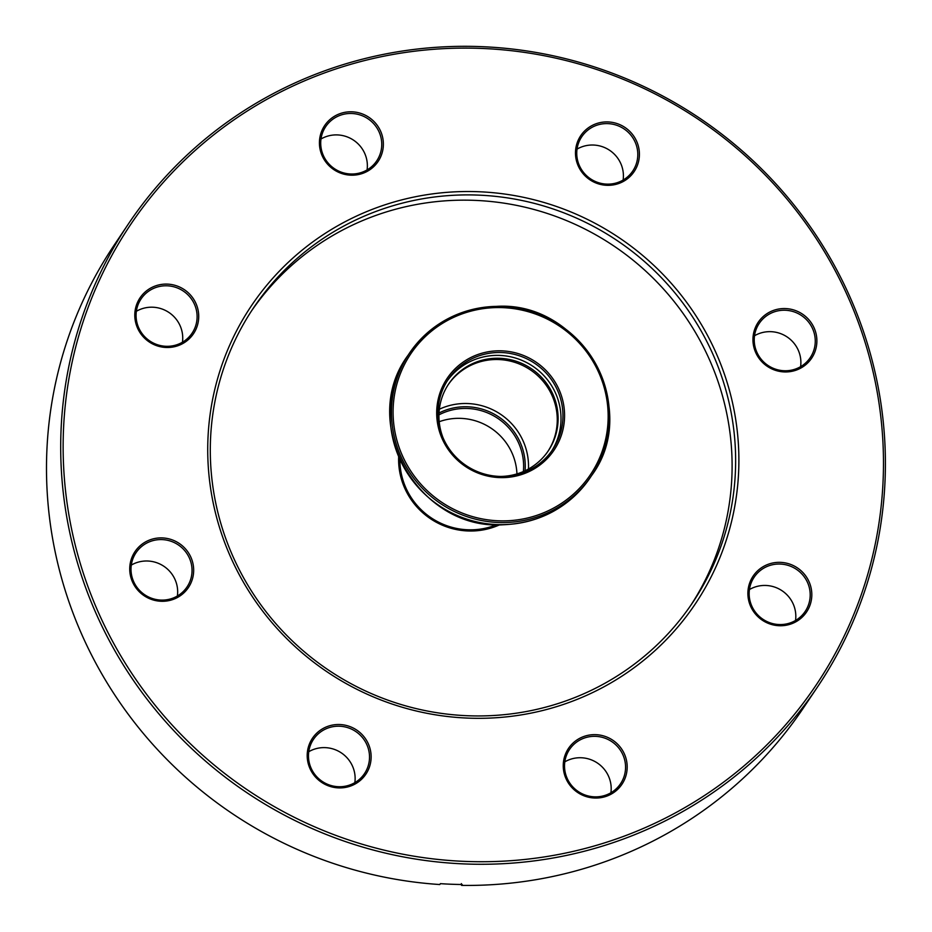 <?xml version="1.0" encoding="UTF-8"?>
<svg xmlns="http://www.w3.org/2000/svg" width="932" height="932" viewBox="0 0 932 932"><rect width="100%" height="100%" fill="white"/><g stroke="black" fill="none" stroke-linecap="round" stroke-linejoin="round"><path stroke-width="1.4" d="M528.456 469.041A62.362 61.023 33.9 0 0 523.726 442.374A62.362 61.023 33.9 0 0 439.356 409.218M570.058 702.099A267.356 261.601 -146.1 0 1 225.975 545.931A267.356 261.601 -146.1 0 1 376.551 207.743A267.356 261.601 -146.1 0 1 720.634 363.899A267.356 261.601 -146.1 0 1 570.058 702.099M377.274 210.947A264.42 258.747 33.9 0 0 253.422 308.038A264.42 258.747 33.9 0 0 268.929 615.388A264.42 258.747 33.9 0 0 568.671 699.897A264.42 258.747 33.9 0 0 692.511 602.806A264.42 258.747 33.9 0 0 677.005 295.456A264.42 258.747 33.9 0 0 377.274 210.947M251.675 310.682A264.42 258.747 -146.1 0 1 373.744 216.201A264.42 258.747 -146.1 0 1 672.461 299.463A264.42 258.747 -146.1 0 1 690.728 605.427M326.351 785A32.189 31.49 -146.1 0 1 309.878 742.921A32.189 31.49 -146.1 0 1 351.981 727.426A32.189 31.49 -146.1 0 1 368.455 769.506A32.189 31.49 -146.1 0 1 326.351 785M351.236 728.987A30.721 30.057 33.9 0 0 313.49 739.344A30.721 30.057 33.9 0 0 326.759 783.94A30.721 30.057 33.9 0 0 364.505 773.595A30.721 30.057 33.9 0 0 351.236 728.987M308.772 751.705A30.721 30.057 -146.1 0 1 336.86 750.4A30.721 30.057 -146.1 0 1 354.847 782.635M131.925 580.543A32.189 31.49 -146.1 0 1 150.052 539.838A32.189 31.49 -146.1 0 1 191.468 558.629A32.189 31.49 -146.1 0 1 173.34 599.346A32.189 31.49 -146.1 0 1 131.925 580.543M189.942 559.386A30.721 30.057 33.9 0 0 164.696 539.803A30.721 30.057 33.9 0 0 136.025 552.723A30.721 30.057 33.9 0 0 133.101 580.298A30.721 30.057 33.9 0 0 158.358 599.87A30.721 30.057 33.9 0 0 187.029 586.962A30.721 30.057 33.9 0 0 189.942 559.386M131.296 565.083A30.721 30.057 -146.1 0 1 175.565 580.799A30.721 30.057 -146.1 0 1 177.383 596.014M137.47 302.504A32.189 31.49 -146.1 0 1 179.573 287.009A32.189 31.49 -146.1 0 1 196.046 329.089A32.189 31.49 -146.1 0 1 153.943 344.584A32.189 31.49 -146.1 0 1 137.47 302.504M194.555 328.728A30.721 30.057 33.9 0 0 181.134 289.736A30.721 30.057 33.9 0 0 141.082 298.916A30.721 30.057 33.9 0 0 138.635 303.354A30.721 30.057 33.9 0 0 152.044 342.359A30.721 30.057 33.9 0 0 192.097 333.167A30.721 30.057 33.9 0 0 194.555 328.728M136.363 311.288A30.721 30.057 -146.1 0 1 168.972 312.5A30.721 30.057 -146.1 0 1 182.451 342.219M339.749 113.739A32.189 31.49 -146.1 0 1 381.176 132.542A32.189 31.49 -146.1 0 1 363.049 173.247A32.189 31.49 -146.1 0 1 321.622 154.456A32.189 31.49 -146.1 0 1 339.749 113.739M362.35 172.152A30.721 30.057 33.9 0 0 376.738 160.863A30.721 30.057 33.9 0 0 374.932 125.156A30.721 30.057 33.9 0 0 340.11 115.335A30.721 30.057 33.9 0 0 325.722 126.624A30.721 30.057 33.9 0 0 327.528 162.331A30.721 30.057 33.9 0 0 362.35 172.152M321.004 138.984A30.721 30.057 -146.1 0 1 325.734 136.759A30.721 30.057 -146.1 0 1 367.08 169.915M620.258 124.83A32.189 31.49 -146.1 0 1 636.731 166.921A32.189 31.49 -146.1 0 1 594.628 182.416A32.189 31.49 -146.1 0 1 578.155 140.336A32.189 31.49 -146.1 0 1 620.258 124.83M595.047 181.356A30.721 30.057 33.9 0 0 632.781 170.999A30.721 30.057 33.9 0 0 619.512 126.391A30.721 30.057 33.9 0 0 581.766 136.748A30.721 30.057 33.9 0 0 595.047 181.356M577.048 149.108A30.721 30.057 -146.1 0 1 605.136 147.804A30.721 30.057 -146.1 0 1 623.124 180.051M814.684 329.287A32.189 31.49 -146.1 0 1 796.569 370.004A32.189 31.49 -146.1 0 1 755.141 351.201A32.189 31.49 -146.1 0 1 773.269 310.496A32.189 31.49 -146.1 0 1 814.684 329.287M756.33 350.956A30.721 30.057 33.9 0 0 781.575 370.528A30.721 30.057 33.9 0 0 810.258 357.62A30.721 30.057 33.9 0 0 813.17 330.045A30.721 30.057 33.9 0 0 787.924 310.461A30.721 30.057 33.9 0 0 759.242 323.381A30.721 30.057 33.9 0 0 756.33 350.956M754.524 335.741A30.721 30.057 -146.1 0 1 798.794 351.457A30.721 30.057 -146.1 0 1 800.6 366.672M809.139 607.338A32.189 31.49 -146.1 0 1 767.036 622.832A32.189 31.49 -146.1 0 1 750.563 580.753A32.189 31.49 -146.1 0 1 792.666 565.258A32.189 31.49 -146.1 0 1 809.139 607.338M751.716 581.603A30.721 30.057 33.9 0 0 765.137 620.607A30.721 30.057 33.9 0 0 805.19 611.415A30.721 30.057 33.9 0 0 807.636 606.988A30.721 30.057 33.9 0 0 794.227 567.984A30.721 30.057 33.9 0 0 754.174 577.176A30.721 30.057 33.9 0 0 751.716 581.603M606.86 796.103A32.189 31.49 -146.1 0 1 565.444 777.3A32.189 31.49 -146.1 0 1 583.56 736.595A32.189 31.49 -146.1 0 1 624.988 755.386A32.189 31.49 -146.1 0 1 606.86 796.103M583.921 738.191A30.721 30.057 33.9 0 0 569.534 749.468A30.721 30.057 33.9 0 0 571.339 785.187A30.721 30.057 33.9 0 0 606.161 794.996A30.721 30.057 33.9 0 0 620.549 783.719A30.721 30.057 33.9 0 0 618.755 748.012A30.721 30.057 33.9 0 0 583.921 738.191M564.815 761.84A30.721 30.057 -146.1 0 1 569.545 759.603A30.721 30.057 -146.1 0 1 610.903 792.771M622.739 836.68A412.911 404.034 33.9 0 0 855.285 314.352A412.911 404.034 33.9 0 0 323.87 73.162A412.911 404.034 33.9 0 0 91.324 595.49A412.911 404.034 33.9 0 0 622.739 836.68M322.822 71.508A415.101 406.189 -146.1 0 1 793.365 204.178A415.101 406.189 -146.1 0 1 817.702 686.663A415.101 406.189 -146.1 0 1 623.287 839.08A415.101 406.189 -146.1 0 1 152.743 706.421A415.101 406.189 -146.1 0 1 128.406 223.925A415.101 406.189 -146.1 0 1 322.822 71.508M461.375 883.618L461.585 885.4A415.101 406.189 33.9 0 0 609.074 860.248A415.101 406.189 33.9 0 0 803.489 707.831L817.702 686.663M128.406 223.925L114.193 245.093A415.101 406.189 33.9 0 0 91.511 654.928A415.101 406.189 33.9 0 0 439.788 884.538L440.382 883.664A415.101 406.189 -146.1 0 0 462.179 884.526L461.585 885.4M749.456 589.537A30.721 30.057 -146.1 0 1 782.064 590.748A30.721 30.057 -146.1 0 1 795.532 620.467M439.03 413.016A59.066 57.796 -146.1 0 1 497.304 415.987A59.066 57.796 -146.1 0 1 525.066 470.777M523.388 471.534A57.598 56.363 33.9 0 0 496.372 417.443A57.598 56.363 33.9 0 0 438.96 414.857M499.68 524.786A71.135 69.609 -146.1 0 1 432.273 519.893A71.135 69.609 -146.1 0 1 398.651 456.971M399.886 459.779A69.667 68.176 33.9 0 0 432.867 518.926A69.667 68.176 33.9 0 0 496.605 524.704M439.205 421.718A57.598 56.363 -146.1 0 1 489.731 427.334A57.598 56.363 -146.1 0 1 516.945 473.91M503.082 477.627A64.366 62.98 -146.1 0 1 436.735 415.381A64.366 62.98 -146.1 0 1 498.177 350.816A64.366 62.98 -146.1 0 1 564.524 413.062A64.366 62.98 -146.1 0 1 503.082 477.627M498.061 352.506A62.91 61.559 33.9 0 0 448.234 379.406A62.91 61.559 33.9 0 0 446.044 443.853A62.91 61.559 33.9 0 0 502.849 476.438A62.91 61.559 33.9 0 0 552.688 449.539A62.91 61.559 33.9 0 0 554.878 385.091A62.91 61.559 33.9 0 0 498.061 352.506M447.29 380.862A62.91 61.559 -146.1 0 1 496.127 355.383A62.91 61.559 -146.1 0 1 552.501 387.211A62.91 61.559 -146.1 0 1 551.697 450.96M443.038 437.772A59.986 58.693 -146.1 0 1 448.723 383.914A59.986 58.693 -146.1 0 1 496.243 358.261A59.986 58.693 -146.1 0 1 550.416 389.343A59.986 58.693 -146.1 0 1 548.331 450.785A59.986 58.693 -146.1 0 1 500.81 476.438A59.986 58.693 -146.1 0 1 500.635 476.438M448.315 384.543A59.986 58.693 -146.1 0 1 495.405 359.519A59.986 58.693 -146.1 0 1 549.379 390.263A59.986 58.693 -146.1 0 1 547.899 451.403M496.348 306.383A109.72 107.366 -146.1 0 1 595.385 363.259A109.72 107.366 -146.1 0 1 591.552 475.623A109.72 107.366 -146.1 0 1 504.631 522.549A109.72 107.366 -146.1 0 1 405.548 465.709A109.72 107.366 -146.1 0 1 409.369 353.31A109.72 107.366 -146.1 0 1 496.278 306.383C581.207 300.663 641.81 408.333 591.552 475.623L590.166 477.697C569.009 507.497 539.966 523.19 503.024 524.774C418.188 530.483 357.643 422.907 407.983 355.383A109.72 107.366 33.9 0 0 404.162 467.782A109.72 107.366 33.9 0 0 503.245 524.623A109.72 107.366 33.9 0 0 590.166 477.697M504.748 520.86A108.252 105.933 33.9 0 0 608.083 412.282A108.252 105.933 33.9 0 0 496.511 307.583A108.252 105.933 33.9 0 0 393.164 416.161A108.252 105.933 33.9 0 0 504.748 520.86M496.313 306.372C459.429 307.956 430.444 323.614 409.369 353.31L407.983 355.383"/></g></svg>
